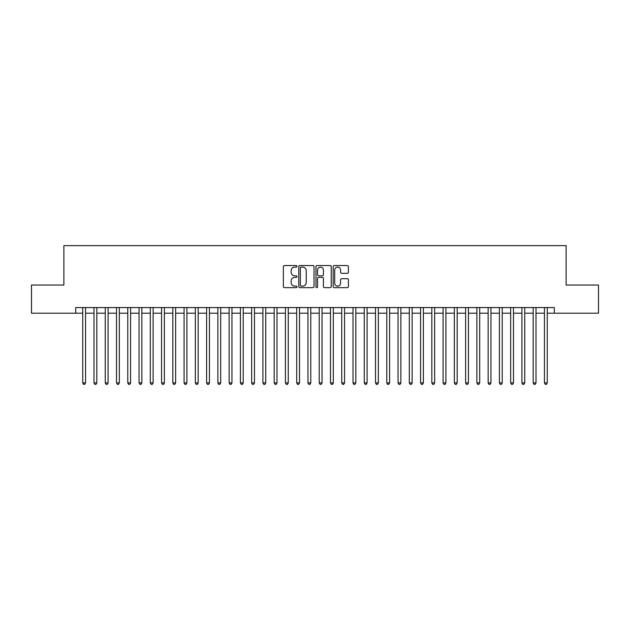 <?xml version="1.0" encoding="UTF-8"?>
<svg xmlns="http://www.w3.org/2000/svg" width="630" height="630" viewBox="0 0 630 630"><rect width="100%" height="100%" fill="white"/><g stroke="black" fill="none" stroke-linecap="round" stroke-linejoin="round"><path stroke-width="0.94" d="M296.982 266.317A0.772 0.772 0 0 0 296.21 265.545L284.461 265.545A1.102 1.102 0 0 0 283.358 266.648L283.358 286.548A1.102 1.102 0 0 0 284.461 287.65L296.21 287.65A0.772 0.772 0 0 0 296.982 286.878A0.772 0.772 0 0 0 296.21 286.107L294.69 286.107A3.536 3.536 0 0 1 291.155 282.571L291.155 280.909A3.536 3.536 0 0 1 294.69 277.373L296.21 277.373A0.772 0.772 0 0 0 296.982 276.601A0.772 0.772 0 0 0 296.21 275.822L294.69 275.822A3.536 3.536 0 0 1 291.155 272.286L291.155 270.632A3.536 3.536 0 0 1 294.69 267.096L296.21 267.096A0.772 0.772 0 0 0 296.982 266.317M347.303 273.341A1.102 1.102 0 0 0 348.406 272.231L348.406 266.648A1.102 1.102 0 0 0 347.303 265.545L334.262 265.545A1.102 1.102 0 0 0 333.152 266.648L333.152 286.548A1.102 1.102 0 0 0 334.262 287.65L347.303 287.65A1.102 1.102 0 0 0 348.406 286.548L348.406 279.807A1.102 1.102 0 0 0 347.303 278.696L341.72 278.696A1.102 1.102 0 0 0 340.617 279.807L340.617 283.146A2.953 2.953 0 0 1 337.656 286.107A2.953 2.953 0 0 1 334.703 283.146L334.703 270.05A2.953 2.953 0 0 1 337.656 267.096A2.953 2.953 0 0 1 340.617 270.05L340.617 272.231A1.102 1.102 0 0 0 341.72 273.341L347.303 273.341M75.702 313.197L31.5 313.197L31.5 285.043L63.874 285.043L63.874 245.629L566.126 245.629L566.126 285.043L598.5 285.043L598.5 313.197L554.298 313.197L554.298 307.566L75.702 307.566L75.702 313.197L82.735 313.197M314.031 266.648A1.102 1.102 0 0 0 312.929 265.545L299.888 265.545A1.102 1.102 0 0 0 298.777 266.648L298.777 286.548A1.102 1.102 0 0 0 299.888 287.65L312.929 287.65A1.102 1.102 0 0 0 314.031 286.548L314.031 266.648M317.071 265.545L330.112 265.545A1.102 1.102 0 0 1 331.223 266.648L331.223 286.548A1.102 1.102 0 0 1 330.112 287.65L324.537 287.65A1.102 1.102 0 0 1 323.426 286.548L323.426 278.476A1.102 1.102 0 0 0 322.324 277.373L318.623 277.373A1.102 1.102 0 0 0 317.512 278.476L317.512 286.878A0.772 0.772 0 0 1 316.74 287.65A0.772 0.772 0 0 1 315.969 286.878L315.969 266.648A1.102 1.102 0 0 1 317.071 265.545M85.554 313.197L93.996 313.197M96.815 313.197L105.257 313.197M108.077 313.197L116.519 313.197M119.338 313.197L127.78 313.197M130.599 313.197L139.041 313.197M141.86 313.197L150.302 313.197M153.121 313.197L161.564 313.197M164.383 313.197L172.825 313.197M175.644 313.197L184.086 313.197M186.905 313.197L195.347 313.197M198.166 313.197L206.608 313.197M209.428 313.197L217.87 313.197M220.689 313.197L229.131 313.197M231.95 313.197L240.392 313.197M243.211 313.197L251.654 313.197M254.473 313.197L262.915 313.197M265.734 313.197L274.176 313.197M276.995 313.197L285.437 313.197M288.257 313.197L296.698 313.197M299.518 313.197L307.96 313.197M310.779 313.197L319.221 313.197M322.04 313.197L330.482 313.197M333.301 313.197L341.743 313.197M344.563 313.197L353.005 313.197M355.824 313.197L364.266 313.197M367.085 313.197L375.527 313.197M378.346 313.197L386.788 313.197M389.608 313.197L398.05 313.197M400.869 313.197L409.311 313.197M412.13 313.197L420.572 313.197M423.391 313.197L431.834 313.197M434.653 313.197L443.095 313.197M445.914 313.197L454.356 313.197M457.175 313.197L465.617 313.197M468.437 313.197L476.878 313.197M479.698 313.197L488.14 313.197M490.959 313.197L499.401 313.197M502.22 313.197L510.662 313.197M513.481 313.197L521.923 313.197M524.743 313.197L533.185 313.197M536.004 313.197L544.446 313.197M547.265 313.197L554.298 313.197M301.101 267.096A0.772 0.772 0 0 0 300.329 267.868L300.329 285.335A0.772 0.772 0 0 0 301.101 286.107L302.699 286.107A3.536 3.536 0 0 0 306.243 282.571L306.243 270.632A3.536 3.536 0 0 0 302.699 267.096L301.101 267.096M323.426 270.105A2.953 2.953 0 0 0 320.473 267.151A2.953 2.953 0 0 0 317.512 270.105L317.512 274.719A1.102 1.102 0 0 0 318.623 275.822L322.324 275.822A1.102 1.102 0 0 0 323.426 274.719L323.426 270.105M85.554 307.566L85.554 382.906L82.735 382.906L82.735 307.566M85.554 382.906L84.711 384.371L83.585 384.371L82.735 382.906M96.815 307.566L96.815 382.906L93.996 382.906L93.996 307.566M96.815 382.906L95.973 384.371L94.846 384.371L93.996 382.906M108.077 307.566L108.077 382.906L105.257 382.906L105.257 307.566M108.077 382.906L107.234 384.371L106.108 384.371L105.257 382.906M119.338 307.566L119.338 382.906L116.519 382.906L116.519 307.566M119.338 382.906L118.495 384.371L117.369 384.371L116.519 382.906M130.599 307.566L130.599 382.906L127.78 382.906L127.78 307.566M130.599 382.906L129.756 384.371L128.63 384.371L127.78 382.906M141.86 307.566L141.86 382.906L139.041 382.906L139.041 307.566M141.86 382.906L141.018 384.371L139.891 384.371L139.041 382.906M153.121 307.566L153.121 382.906L150.302 382.906L150.302 307.566M153.121 382.906L152.279 384.371L151.153 384.371L150.302 382.906M164.383 307.566L164.383 382.906L161.564 382.906L161.564 307.566M164.383 382.906L163.54 384.371L162.414 384.371L161.564 382.906M175.644 307.566L175.644 382.906L172.825 382.906L172.825 307.566M175.644 382.906L174.801 384.371L173.675 384.371L172.825 382.906M186.905 307.566L186.905 382.906L184.086 382.906L184.086 307.566M186.905 382.906L186.063 384.371L184.936 384.371L184.086 382.906M198.166 307.566L198.166 382.906L195.347 382.906L195.347 307.566M198.166 382.906L197.324 384.371L196.198 384.371L195.347 382.906M209.428 307.566L209.428 382.906L206.608 382.906L206.608 307.566M209.428 382.906L208.585 384.371L207.459 384.371L206.608 382.906M220.689 307.566L220.689 382.906L217.87 382.906L217.87 307.566M220.689 382.906L219.846 384.371L218.72 384.371L217.87 382.906M231.95 307.566L231.95 382.906L229.131 382.906L229.131 307.566M231.95 382.906L231.108 384.371L229.982 384.371L229.131 382.906M243.211 307.566L243.211 382.906L240.392 382.906L240.392 307.566M243.211 382.906L242.369 384.371L241.243 384.371L240.392 382.906M254.473 307.566L254.473 382.906L251.654 382.906L251.654 307.566M254.473 382.906L253.63 384.371L252.504 384.371L251.654 382.906M265.734 307.566L265.734 382.906L262.915 382.906L262.915 307.566M265.734 382.906L264.891 384.371L263.765 384.371L262.915 382.906M276.995 307.566L276.995 382.906L274.176 382.906L274.176 307.566M276.995 382.906L276.153 384.371L275.026 384.371L274.176 382.906M288.257 307.566L288.257 382.906L285.437 382.906L285.437 307.566M288.257 382.906L287.414 384.371L286.288 384.371L285.437 382.906M299.518 307.566L299.518 382.906L296.698 382.906L296.698 307.566M299.518 382.906L298.675 384.371L297.549 384.371L296.698 382.906M310.779 307.566L310.779 382.906L307.96 382.906L307.96 307.566M310.779 382.906L309.936 384.371L308.81 384.371L307.96 382.906M322.04 307.566L322.04 382.906L319.221 382.906L319.221 307.566M322.04 382.906L321.19 384.371L320.064 384.371L319.221 382.906M333.301 307.566L333.301 382.906L330.482 382.906L330.482 307.566M333.301 382.906L332.451 384.371L331.325 384.371L330.482 382.906M344.563 307.566L344.563 382.906L341.743 382.906L341.743 307.566M344.563 382.906L343.712 384.371L342.586 384.371L341.743 382.906M355.824 307.566L355.824 382.906L353.005 382.906L353.005 307.566M355.824 382.906L354.974 384.371L353.847 384.371L353.005 382.906M367.085 307.566L367.085 382.906L364.266 382.906L364.266 307.566M367.085 382.906L366.235 384.371L365.109 384.371L364.266 382.906M378.346 307.566L378.346 382.906L375.527 382.906L375.527 307.566M378.346 382.906L377.496 384.371L376.37 384.371L375.527 382.906M389.608 307.566L389.608 382.906L386.788 382.906L386.788 307.566M389.608 382.906L388.757 384.371L387.631 384.371L386.788 382.906M400.869 307.566L400.869 382.906L398.05 382.906L398.05 307.566M400.869 382.906L400.018 384.371L398.892 384.371L398.05 382.906M412.13 307.566L412.13 382.906L409.311 382.906L409.311 307.566M412.13 382.906L411.28 384.371L410.154 384.371L409.311 382.906M423.391 307.566L423.391 382.906L420.572 382.906L420.572 307.566M423.391 382.906L422.541 384.371L421.415 384.371L420.572 382.906M434.653 307.566L434.653 382.906L431.834 382.906L431.834 307.566M434.653 382.906L433.802 384.371L432.676 384.371L431.834 382.906M445.914 307.566L445.914 382.906L443.095 382.906L443.095 307.566M445.914 382.906L445.063 384.371L443.937 384.371L443.095 382.906M457.175 307.566L457.175 382.906L454.356 382.906L454.356 307.566M457.175 382.906L456.325 384.371L455.199 384.371L454.356 382.906M468.437 307.566L468.437 382.906L465.617 382.906L465.617 307.566M468.437 382.906L467.586 384.371L466.46 384.371L465.617 382.906M479.698 307.566L479.698 382.906L476.878 382.906L476.878 307.566M479.698 382.906L478.847 384.371L477.721 384.371L476.878 382.906M490.959 307.566L490.959 382.906L488.14 382.906L488.14 307.566M490.959 382.906L490.108 384.371L488.982 384.371L488.14 382.906M502.22 307.566L502.22 382.906L499.401 382.906L499.401 307.566M502.22 382.906L501.37 384.371L500.244 384.371L499.401 382.906M513.481 307.566L513.481 382.906L510.662 382.906L510.662 307.566M513.481 382.906L512.631 384.371L511.505 384.371L510.662 382.906M524.743 307.566L524.743 382.906L521.923 382.906L521.923 307.566M524.743 382.906L523.892 384.371L522.766 384.371L521.923 382.906M536.004 307.566L536.004 382.906L533.185 382.906L533.185 307.566M536.004 382.906L535.153 384.371L534.027 384.371L533.185 382.906M547.265 307.566L547.265 382.906L544.446 382.906L544.446 307.566M547.265 382.906L546.415 384.371L545.289 384.371L544.446 382.906"/></g></svg>
